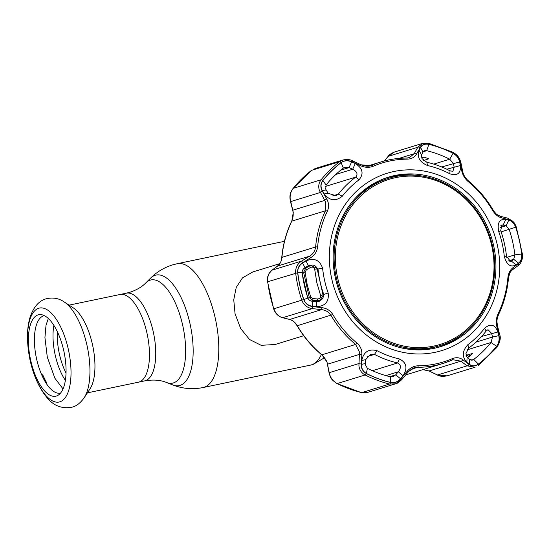 <?xml version="1.0" encoding="UTF-8"?>
<svg xmlns="http://www.w3.org/2000/svg" width="550" height="550" viewBox="0 0 550 550"><rect width="100%" height="100%" fill="white"/><g stroke="black" fill="none" stroke-linecap="round" stroke-linejoin="round"><path stroke-width="0.82" d="M126.301 293.184L130.006 292.229C136.757 289.953 142.024 286.846 145.805 282.906A52.718 21.766 -101.8 0 1 150.198 280.156A52.718 21.766 -101.8 0 1 182.655 325.126A52.718 21.766 -101.8 0 1 173.36 382.944A52.718 21.766 -101.8 0 1 166.602 382.518C160.449 379.961 153.12 379.424 144.616 380.902A44.804 18.501 -101.8 0 0 145.303 380.724A44.804 18.501 -101.8 0 0 153.388 332.427A44.804 18.501 -101.8 0 0 126.301 293.184L120.024 294.498A44.804 18.501 78.2 0 1 147.104 333.733A44.804 18.501 78.2 0 1 139.026 382.037A44.804 18.501 78.2 0 1 138.339 382.216A44.804 18.501 -101.8 0 0 139.026 382.037A44.804 18.501 -101.8 0 0 147.104 333.733A44.804 18.501 -101.8 0 0 120.024 294.498A44.804 18.501 -101.8 0 0 119.336 294.676M279.757 263.663L252.773 271.961L242.481 277.894L236.218 287.444L233.75 299.778L235.063 313.775L240.653 328.501L249.556 339.515L261.154 345.311L275.089 344.513L303.696 335.713M64.075 301.868L73.081 307.739A44.804 18.501 78.2 0 1 92.771 345.957A44.804 18.501 78.2 0 1 90.021 388.864L84.116 397.842A53.006 21.883 78.2 0 0 87.367 347.084A53.006 21.883 78.2 0 0 64.075 301.868C61.655 300.224 55.488 296.457 46.049 298.822C38.885 300.864 33.557 306.996 30.064 317.24C28.112 323.778 27.253 331.183 27.5 339.446L29.899 359.308C33.206 374.784 38.727 387.344 46.468 396.976C53.302 405.769 61.923 409.145 72.311 407.117C76.464 406.079 80.396 402.985 84.116 397.842M38.074 314.896A41.614 17.181 78.2 0 1 41.601 314.71A41.614 17.181 78.2 0 1 64.034 351.959A41.614 17.181 78.2 0 1 58.383 395.065A41.614 17.181 78.2 0 1 56.361 396.041A41.614 17.181 78.2 0 1 30.738 360.539A41.614 17.181 78.2 0 1 38.074 314.896M60.548 393.071A39.531 16.321 78.2 0 1 36.534 358.669A39.531 16.321 78.2 0 1 43.629 315.858A39.531 16.321 78.2 0 1 44.392 315.673M41.814 375.1L42.735 374.763A42.24 17.442 78.2 0 0 43.959 377.527L43.292 378.242M46.564 383.879L46.736 382.848A42.24 17.442 78.2 0 1 45.389 380.414L43.959 377.527M44.852 381.129L45.389 380.414M44.818 378.806L44.165 379.906M45.458 382.147L46.393 382.243M44.392 378.077L43.416 378.091M42.075 375.691L42.735 374.763M433.675 346.101A86.405 78.643 72.9 0 0 491.728 245.774A86.405 78.643 72.9 0 0 395.704 177.616A86.405 78.643 72.9 0 0 337.652 277.942A86.405 78.643 72.9 0 0 433.675 346.101M395.209 176.626A87.505 79.64 -107.1 0 1 491.569 242.069A87.505 79.64 -107.1 0 1 440.165 345.572A87.505 79.64 -107.1 0 1 433.661 347.243A87.505 79.64 -107.1 0 1 337.301 281.806A87.505 79.64 -107.1 0 1 388.706 178.303A87.505 79.64 -107.1 0 1 395.209 176.626M400.579 347.696A87.505 79.64 72.9 0 0 431.578 347.889A87.505 79.64 72.9 0 0 438.075 346.211L440.165 345.572M388.706 178.303L386.623 178.942A87.505 79.64 72.9 0 0 354.771 198.791M325.731 189.179L328.13 193.304L335.968 195.711L338.367 194.143A103.317 94.029 -107.1 0 1 355.761 177.107C358.105 174.109 357.074 171.497 352.674 169.262L349.044 167.592L344.761 167.365L343.351 168.08A116.813 106.315 72.9 0 0 326.067 185.006L325.731 189.179M467.404 354.949L467.074 355.389A123.014 111.959 -107.1 0 1 466.345 356.283M508.826 220.034L506.131 225.699L501.848 224.867L500.727 230.732A103.317 94.029 -107.1 0 1 504.364 243.375A103.317 94.029 -107.1 0 1 506.502 256.334L510.613 261.477L511.335 261.071L516.168 264.942C510.441 267.651 506.474 264.729 504.281 256.197A99.571 90.626 72.9 0 0 502.219 243.705A99.571 90.626 72.9 0 0 498.719 231.522C497.056 222.936 499.441 218.852 505.876 219.264L508.826 220.034C511.906 220.949 514.188 223.355 515.666 227.246A122.966 111.918 -107.1 0 1 519.372 240.494A122.966 111.918 -107.1 0 1 521.702 254.024C522.026 258.17 520.974 261.216 518.54 263.161L516.168 264.942M399.369 358.951C406.601 362.56 407.846 368.143 403.095 375.698L400.517 378.764C397.753 381.899 394.453 383.116 390.631 382.415A122.966 111.918 -107.1 0 1 366.403 373.45C362.959 371.449 361.329 368.411 361.508 364.334L361.769 360.415C363.701 351.808 368.796 348.569 377.046 350.694A99.571 90.626 72.9 0 0 399.369 358.951L397.643 362.959A103.317 94.029 -107.1 0 1 374.481 354.386L370.7 354.186L365.626 359.686L365.248 364.533L367.379 368.308A116.813 106.315 72.9 0 0 390.39 376.819L392.837 376.702L395.752 374.839L398.31 371.772C401.301 367.757 401.081 364.815 397.643 362.959L372.446 370.707M478.369 364.093C475.228 366.252 472.264 366.341 469.487 364.361L466.861 362.388C461.821 356.868 462.165 350.955 467.885 344.651A99.571 90.626 72.9 0 0 484.646 328.233C490.552 323.153 494.973 324.404 497.894 331.994L498.774 335.672C499.62 339.556 498.877 343.09 496.561 346.273A122.966 111.918 -107.1 0 1 478.369 364.093L473.736 359.418A116.813 106.315 72.9 0 0 491.013 342.492L492.518 337.04L491.624 333.376L487.987 329.677L486.124 331.079A103.317 94.029 -107.1 0 1 468.731 348.116L465.953 353.561L467.081 357.418L469.686 359.404L472.478 360.085L473.736 359.418L471.206 360.195M497.234 244.64A92.771 84.439 -107.1 0 1 434.906 352.357A92.771 84.439 -107.1 0 1 331.808 279.18A92.771 84.439 -107.1 0 1 394.137 171.463A92.771 84.439 -107.1 0 1 497.234 244.64M305.979 260.996C314.194 257.531 319.736 259.964 322.609 268.29A99.571 90.626 72.9 0 0 324.665 280.775A99.571 90.626 72.9 0 0 328.171 292.964C329.154 301.757 325.188 306.329 316.278 306.68L312.304 306.219C308.172 305.628 305.339 303.394 303.806 299.516A122.966 111.918 -107.1 0 1 300.101 286.275A122.966 111.918 -107.1 0 1 297.77 272.738C297.502 268.579 299.104 265.361 302.582 263.099L305.979 260.996L308.426 265.609L305.03 267.685C303.002 268.909 302.053 270.559 302.184 272.642A116.813 106.315 72.9 0 0 304.397 285.491A116.813 106.315 72.9 0 0 307.918 298.079C308.681 300.011 310.248 301.084 312.599 301.297L316.566 301.737L319.192 301.421L323.764 294.491A103.317 94.029 -107.1 0 1 320.134 281.841A103.317 94.029 -107.1 0 1 317.996 268.881L309.904 264.962L308.426 265.609M327.339 211.193A104.101 94.744 72.9 0 0 317.597 246.957C316.999 251.604 314.703 255.193 310.702 257.709L302.727 262.632C299.049 265.038 297.364 268.414 297.66 272.752A123.076 112.014 72.9 0 0 299.991 286.296A123.076 112.014 72.9 0 0 303.696 299.558C305.312 303.627 308.289 305.972 312.627 306.577L321.956 307.656C326.679 308.254 330.296 310.537 332.819 314.518A104.101 94.744 72.9 0 0 357.087 343.179C360.518 346.246 362.106 350.103 361.838 354.75L361.219 363.969C361.041 368.28 362.752 371.477 366.348 373.553A123.076 112.014 72.9 0 0 390.596 382.518C394.618 383.254 398.076 381.975 400.971 378.675L407.014 371.463C410.114 367.847 413.841 365.956 418.206 365.784A104.101 94.744 72.9 0 0 452.217 358.683C456.211 357.115 459.779 357.479 462.914 359.796L469.081 364.451C472.024 366.534 475.138 366.444 478.411 364.183A123.076 112.014 72.9 0 0 496.616 346.356C499.056 343.001 499.826 339.288 498.933 335.211L496.836 326.562C495.818 322.163 496.237 317.886 498.114 313.734A104.101 94.744 72.9 0 0 507.856 277.97C508.386 273.343 510.049 269.947 512.854 267.795L518.451 263.608C521.022 261.546 522.136 258.349 521.785 254.024A123.076 112.014 72.9 0 0 519.454 240.481A123.076 112.014 72.9 0 0 515.742 227.219C514.188 223.128 511.789 220.612 508.544 219.663L501.6 217.855C498.08 216.886 495.089 214.404 492.635 210.409A104.101 94.744 72.9 0 0 468.366 181.748C464.867 178.702 462.653 175.037 461.725 170.754L459.958 162.278C459.03 158.297 456.741 155.279 453.097 153.223A123.076 112.014 72.9 0 0 428.849 144.251C424.882 143.502 421.994 144.609 420.2 147.572L416.543 154.041C414.645 157.293 411.544 158.991 407.248 159.142A104.101 94.744 72.9 0 0 373.237 166.244C369.174 167.833 364.98 167.661 360.649 165.715L352.096 161.789C348.047 160.043 344.362 160.311 341.028 162.587A123.076 112.014 72.9 0 0 322.822 180.421C320.444 183.755 320.251 187.289 322.245 191.029L326.721 198.942C328.941 202.978 329.147 207.061 327.339 211.193A2.111 0.619 -154.4 0 0 325.476 210.781L325.751 202.386L324.782 200.379A2.111 0.536 -29.6 0 1 326.721 198.942M361.357 392.562A2.111 0.77 -76.4 0 0 361.501 392.645L336.951 383.563C332.743 380.717 330.461 378.256 330.096 376.186L329.106 373.038A2.111 0.784 -11 0 1 329.244 372.666L329.766 374.777C331.114 378.703 333.582 381.631 337.164 383.57A124.403 113.218 72.9 0 0 361.673 392.638L367.187 392.535L395.484 383.831L389.613 384.044A124.403 113.218 -107.1 0 1 365.104 374.976C361.549 373.024 359.487 369.971 358.916 365.812L359.487 352.089L355.603 344.444A105.421 95.948 -107.1 0 1 331.024 315.418C328.838 312.015 325.696 310.083 321.613 309.636L312.297 308.598C307.182 307.828 303.676 305.023 301.778 300.183A124.403 113.218 -107.1 0 1 298.031 286.784A124.403 113.218 -107.1 0 1 295.673 273.089C295.309 267.939 297.282 263.938 301.593 261.078L309.567 256.19C313.06 254.059 315.067 250.992 315.611 246.998A105.421 95.948 -107.1 0 1 325.476 210.781L291.796 221.141A105.421 95.948 72.9 0 0 281.923 257.359C281.476 261.298 280.067 264.179 277.695 265.994A2.111 1.361 -126.3 0 0 277.523 266.09L277.523 266.09A2.111 1.361 -126.3 0 0 277.379 266.221M329.106 373.038L327.47 364.533C327.339 361.742 325.421 358.49 321.702 354.791C311.939 346.665 303.751 336.999 297.144 325.793C293.562 320.863 292.896 320.705 289.444 319.426A2.111 1.313 -76.1 0 0 289.74 319.447C292.689 320.244 295.226 322.355 297.344 325.779A105.421 95.948 72.9 0 0 321.922 354.805L327.009 362.079L329.244 372.666L358.841 363.564A2.111 0.412 -175.9 0 0 361.219 363.969M322.245 191.029A2.111 0.55 -29.8 0 0 320.286 192.493L290.689 201.596A2.111 0.646 165.6 0 1 290.421 201.376L292.634 209.969A2.111 0.633 165.4 0 0 292.909 210.183L324.782 200.379L319.399 190.458C318.141 186.532 318.711 182.971 321.111 179.768A124.403 113.218 -107.1 0 1 339.515 161.741L311.575 170.335A2.111 0.825 -127.6 0 0 311.465 170.39L311.575 170.335A124.403 113.218 72.9 0 0 293.171 188.361C290.751 191.551 289.774 195.243 290.249 199.423L293.274 212.376L291.796 221.141A2.111 0.619 -154.4 0 0 291.624 221.265C286.234 232.567 282.941 244.64 281.751 257.482C280.644 260.081 283.298 259.449 277.523 266.09L271.824 270.284A2.111 1.375 -126.4 0 0 271.659 270.435M422.015 158.613L426.848 162.264A103.317 94.029 -107.1 0 1 450.017 170.83L452.904 171.311L454.128 166.994L453.386 163.398L449.707 159.197A116.813 106.315 72.9 0 0 426.697 150.679L424.6 150.686L422.984 152.151L421.444 154.901L422.015 158.613M493.57 245.403A88.667 80.699 72.9 0 0 385.509 178.138A88.667 80.699 72.9 0 0 335.466 278.417A88.667 80.699 72.9 0 0 437.614 347.504A88.667 80.699 72.9 0 0 493.57 245.403M418.275 175.526A88.557 80.596 72.9 0 0 384.278 178.585M436.342 347.827A88.557 80.596 72.9 0 0 466.18 331.244M421.616 157.809L424.105 157.108L428.725 158.819L423.617 160.531M441.76 166.973L459.621 161.927L460.384 165.529C460.928 173.367 457.414 176.124 449.838 173.786A99.571 90.626 72.9 0 0 427.515 165.529C419.609 162.133 416.79 157.039 419.052 150.239L421.444 154.901M422.984 152.151L420.612 147.496C422.331 144.684 425.074 143.632 428.849 144.354A122.966 111.918 -107.1 0 1 453.076 153.312C456.569 155.292 458.748 158.166 459.621 161.927M419.052 150.239L420.612 147.496M460.384 165.529L446.841 169.235M326.219 189.949L322.348 190.582C320.457 187.021 320.65 183.659 322.919 180.489A122.966 111.918 -107.1 0 1 341.11 162.669C344.307 160.497 347.82 160.243 351.643 161.892L355.286 163.556C362.808 168.307 364.045 173.738 359.006 179.836A99.571 90.626 72.9 0 0 342.244 196.254C335.658 201.541 329.656 200.778 324.252 193.951L328.13 193.304M324.252 193.951L322.348 190.582M355.286 163.556L352.674 169.262L335.878 174.426M316.278 306.68L316.566 301.737M312.599 301.297L312.304 306.219M305.03 267.685L302.582 263.099M403.095 375.698L398.31 371.772L385.853 375.609M389.799 376.674L395.752 374.839L400.517 378.764M365.351 363.591L361.508 364.334M361.769 360.415L365.626 359.686M518.54 263.161L513.707 259.304L514.903 254.863A116.813 106.315 72.9 0 0 509.169 229.426L506.131 225.699L500.252 227.508M509.822 261.539L511.335 261.071L513.707 259.304L508.537 260.899M466.049 355.334L472.587 353.464L469.123 356.861L467.184 357.493M469.487 364.361L469.686 359.404M467.081 357.418L466.861 362.388M481.587 336.462L497.894 331.994M498.774 335.672L492.518 337.04L475.949 342.141M406.601 158.063L409.358 157.63L414.171 153.732L417.801 147.256L422.764 143.309L428.278 143.213A2.111 0.77 103.6 0 1 428.45 143.199A2.111 0.77 103.6 0 1 428.849 144.251M384.326 160.971L388.135 156.344C388.795 155.004 390.906 153.56 394.481 152.013L388.169 156.399M409.358 157.63L406.505 158.049A2.111 0.846 89.7 0 1 407.248 159.142M352.564 160.875L361.089 164.814L370.865 165.66L371.958 165.254A105.421 95.948 -107.1 0 1 380.951 161.941A105.421 95.948 -107.1 0 1 406.402 158.063A2.111 0.846 89.7 0 1 406.505 158.049C397.767 158.097 389.249 159.39 380.951 161.941L367.221 166.162M341.028 162.587A2.111 0.825 52.4 0 0 339.515 161.741L342.939 159.988L314.841 168.63M310.702 257.709L309.567 256.19L277.695 265.994L271.996 270.181C268.737 272.711 267.321 276.547 267.733 281.689A124.403 113.218 72.9 0 0 270.091 295.377A124.403 113.218 72.9 0 0 273.838 308.777C275.66 313.61 278.616 316.587 282.7 317.701L289.74 319.447L321.613 309.636L321.956 307.656M401.823 379.466L395.491 383.831C396.488 383.996 398.619 382.546 401.878 379.493L407.894 372.281C411.187 369.188 413.339 367.709 414.356 367.833L408.492 371.532M452.217 358.683A2.111 0.866 66.6 0 1 451.983 360.133A2.111 0.866 66.6 0 1 451.949 360.147A105.421 95.948 -107.1 0 1 442.949 363.467A105.421 95.948 -107.1 0 1 417.498 367.338L414.356 367.833M423.033 369.593L429.048 370.975L437.463 374.949L447.026 375.856L475.118 367.214L467.06 365.846L460.921 361.171L453.014 359.755L452.189 360.044M467.864 357.273A124.403 113.218 72.9 0 0 468.834 356.077L470.058 354.193M447.026 375.856C442.805 376.64 439.601 376.365 437.422 375.031L467.06 365.846A2.111 1.21 127.4 0 0 469.081 364.451M437.422 375.031L429.048 370.975L460.921 361.171A2.111 1.196 127.2 0 0 462.914 359.796M327.47 364.533A2.111 0.77 -10.8 0 1 327.607 364.169L359.487 354.365A2.111 0.399 -176.1 0 0 361.838 354.75M289.444 319.426L282.397 317.68A2.111 1.327 -76 0 0 282.7 317.701L312.297 308.598L312.627 306.577M302.727 262.632L301.593 261.078L271.996 270.181A2.111 1.375 -126.4 0 0 271.824 270.284L268.874 273.797C267.877 276.829 267.41 275.454 267.561 281.779L273.653 308.832C275.22 313.39 278.135 316.339 282.397 317.68M496.836 326.562A2.111 0.681 -13.9 0 0 497.502 325.847L497.502 325.847C497.069 322.004 496.141 320.788 498.596 314.497A2.111 0.619 -154.4 0 0 498.114 313.734M512.442 269.796A2.111 1.409 -126.6 0 0 512.621 269.692A2.111 1.409 -126.6 0 0 512.854 267.795M518.031 265.643A2.111 1.423 -126.7 0 0 518.217 265.533A2.111 1.423 -126.7 0 0 518.451 263.608M507.327 218.123A2.111 1.375 104.4 0 1 507.643 218.151A2.111 1.375 104.4 0 1 508.544 219.663M500.397 216.349A2.111 1.361 104.3 0 1 500.706 216.37L500.706 216.37A2.111 1.361 104.3 0 1 501.6 217.855M452.788 152.274A2.111 0.66 116.8 0 1 452.994 152.281C456.081 154.323 459.106 155.897 460.921 162.759L462.66 171.229A2.111 0.818 168.5 0 0 461.725 170.754M460.921 162.759A2.111 0.832 168.3 0 0 459.958 162.278M384.422 160.944L388.204 156.358L417.801 147.256A2.111 1.299 29.2 0 1 420.2 147.572M398.998 158.4L414.171 153.732A2.111 1.286 29.3 0 1 416.543 154.041M370.865 165.66L370.858 165.66C368.452 166.616 365.207 166.306 361.123 164.732L360.649 165.715M342.939 159.988C346.837 159.197 350.061 159.459 352.591 160.786L352.096 161.789M400.971 378.675L401.878 379.493M407.014 371.463L407.894 372.281M498.933 335.211A2.111 0.694 -13.7 0 0 499.613 334.476L497.502 325.847M500.816 225.672L503.195 224.943L505.876 219.264M340.766 170.136L349.044 167.592L351.643 161.892M302.411 274.436L307.381 296.443M320.643 295.611L316.807 282.549L314.676 269.122C313.83 267.142 312.386 266.626 310.337 267.568L306.426 269.816L305.092 272.113L307.209 284.776L310.736 297.144L312.916 298.629L317.405 298.932C319.66 298.87 320.739 297.763 320.643 295.611L322.994 294.766C323.833 297.399 322.692 299.365 319.571 300.671L313.081 300.568L309.313 297.646L303.607 272.346L305.766 268.111L309.684 265.877A592.824 20.687 167.3 0 0 306.329 266.887M315.178 301.579A592.824 20.687 167.3 0 1 317.57 300.857A2.111 0.351 -86.3 0 1 317.405 298.932M311.355 301.091A596.379 20.811 167.3 0 1 313.081 300.568A2.111 0.358 -86.3 0 1 312.916 298.629M307.911 298.072A599.266 20.914 167.3 0 1 309.313 297.646L310.736 297.144M302.197 272.772A599.266 20.914 167.3 0 1 303.607 272.346L305.092 272.113M306.426 269.816L305.766 268.111A596.379 20.811 167.3 0 0 303.634 268.757M310.337 267.568L309.684 265.877L310.846 265.354C313.032 264.564 315.012 265.32 316.793 267.63L317.185 269.012L314.676 269.122M324.479 357.761L313.026 364.464L310.489 365.118A63.257 26.118 -101.8 0 0 311.458 364.87A63.257 26.118 -101.8 0 0 321.372 354.523M310.489 365.118L203.074 387.544A63.257 26.118 -101.8 0 0 204.043 387.296A63.257 26.118 -101.8 0 0 215.456 319.103A63.257 26.118 -101.8 0 0 177.217 263.704L172.487 264.928C164.051 267.561 156.716 271.996 150.473 278.231A56.478 23.313 -101.8 0 1 155.176 275.275A56.478 23.313 -101.8 0 1 189.949 323.455A56.478 23.313 -101.8 0 1 179.994 385.399A56.478 23.313 -101.8 0 1 172.755 384.938L166.602 382.518M66.028 373.079A38.479 15.888 78.2 0 1 57.406 331.801M65.361 380.394A39.957 16.5 78.2 0 1 53.873 325.366M38.741 308.241A48.001 19.814 78.2 0 1 68.296 349.188A48.001 19.814 78.2 0 1 59.833 401.83A48.001 19.814 78.2 0 1 30.277 360.882A48.001 19.814 78.2 0 1 38.741 308.241M297.66 272.752L267.561 281.779M311.382 170.486A2.111 0.825 -127.6 0 1 311.465 170.39L293.019 188.464A2.111 0.743 -141.1 0 1 293.171 188.361L321.111 179.768A2.111 0.743 38.9 0 1 322.822 180.421M500.727 230.732L498.719 231.522M307.918 298.079L303.806 299.516M322.609 268.29L317.199 269.129M423.177 151.766L426.697 150.679L428.849 144.354M433.751 164.106L449.707 159.197L453.076 153.312M449.838 173.786L450.017 170.83M427.515 165.529L426.848 162.264M359.006 179.836L355.761 177.107L325.353 186.464M342.244 196.254L338.367 194.143L332.668 195.896M322.981 294.731L328.171 292.964M302.184 272.642L297.77 272.738M377.046 350.694L374.481 354.386L367.077 356.668M390.39 376.819L390.631 382.415M367.379 368.308L366.403 373.45M506.502 256.334L504.281 256.197M521.702 254.024L514.903 254.863L506.674 257.393M467.197 349.821L491.013 342.492L496.561 346.273M468.731 348.116L467.885 344.651M486.124 331.079L484.646 328.233M423.947 160.421A124.403 113.218 72.9 0 0 423.053 159.981M369.724 165.942L371.958 165.254A2.111 0.866 66.6 0 1 373.237 166.244M281.751 257.482A2.111 0.358 -174.8 0 1 281.923 257.359L315.611 246.998A2.111 0.358 -174.8 0 1 317.597 246.957M273.653 308.832L303.696 299.558M332.819 314.518L297.144 325.793M321.702 354.791A2.111 0.509 -50.3 0 0 321.922 354.805L355.603 344.444A2.111 0.509 129.7 0 0 357.087 343.179M366.348 373.553A2.111 0.66 116.8 0 1 365.104 374.976L337.164 383.57A2.111 0.66 -63.2 0 1 336.951 383.563M367.187 392.535C366.465 393.064 364.574 393.099 361.501 392.645A2.111 0.77 -76.4 0 0 361.673 392.638L389.613 384.044A2.111 0.77 103.6 0 0 390.596 382.518M418.206 365.784A2.111 0.846 89.7 0 1 417.498 367.338L411.338 369.236M405.776 374.818A105.421 95.948 72.9 0 0 409.269 373.828L405.776 374.825M467.074 355.389A2.111 0.743 -141.1 0 0 468.834 356.077L470.477 355.575M498.424 314.621A2.111 0.619 -154.4 0 0 498.596 314.497C503.986 303.194 507.279 291.122 508.468 278.286A2.111 0.358 -174.8 0 0 507.856 277.97M462.66 171.229C463.313 174.852 465.272 178.097 468.518 180.971C478.28 189.104 486.468 198.77 493.075 209.969L494.691 212.272C495.928 213.283 495.206 214.026 500.706 216.37L507.643 218.151L512.861 221.299C514.03 222.936 514.051 221.753 516.292 227.019L522.39 254.072L521.785 254.024M516.292 227.019L515.742 227.219M493.075 209.969L492.635 210.409M468.518 180.971A2.111 0.509 129.7 0 1 468.366 181.748M394.481 152.013L422.778 143.309L428.45 143.199L452.994 152.281A2.111 0.66 116.8 0 1 453.097 153.223M478.411 364.183A2.111 0.825 52.4 0 1 478.486 365.454L496.932 347.387C500.149 341.907 501.05 337.604 499.613 334.476M496.616 346.356A2.111 0.743 38.9 0 1 496.932 347.387M515.666 227.246L501.132 231.894M343.351 168.08L341.11 162.669M326.067 185.006L322.919 180.489M284.46 241.319L177.217 263.704M144.616 380.902L87.395 392.851M145.805 282.906L150.473 278.231M203.074 387.544C192.699 389.634 182.593 388.768 172.755 384.938M69.087 305.133L120.024 294.498M48.331 318.498L46.028 325.167L44.928 337.528L47.286 357.081L54.911 378.297L63.03 388.905M453.007 359.755L442.949 363.467L409.269 373.828M428.993 371.058L422.978 369.607M292.634 209.969C293.645 213.812 293.308 217.58 291.624 221.265M293.019 188.464C291.184 191.462 288.956 194.123 290.421 201.376M522.39 254.072C522.899 258.954 521.51 262.776 518.217 265.533L512.621 269.692C510.07 272.229 510.001 271.521 508.468 278.286M322.994 294.766L317.185 269.012M319.571 300.678L316.195 301.696"/></g></svg>
